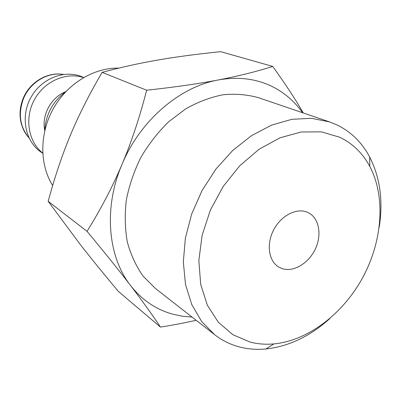 <?xml version="1.0" encoding="UTF-8"?>
<svg xmlns="http://www.w3.org/2000/svg" width="401" height="401" viewBox="0 0 401 401"><rect width="100%" height="100%" fill="white"/><g stroke="black" fill="none" stroke-linecap="round" stroke-linejoin="round"><path stroke-width="0.6" d="M66.01 91.443C52.822 101.278 45.724 114.41 44.717 130.831M65.543 91.769C51.117 97.293 41.453 115.167 44.737 130.265M83.523 77.583C66.13 71.724 44.255 81.303 34.351 99.779C24.316 118.185 28.291 141.733 42.717 153.072M83.669 77.498L82.225 76.877C64.596 69.213 40.987 78.496 30.666 97.919C20.16 117.247 25.458 142.039 41.589 152.49L42.727 153.247M52.661 185.538C39.413 164.46 39.418 133.317 53.468 108.39C67.518 83.463 94.04 67.513 118.766 68.125M303.276 112.957C295.482 99.403 285.312 83.889 272.75 66.426C256.134 71.689 237.953 76.205 218.224 79.979C198.625 83.744 174.766 87.162 146.646 90.225C139.653 117.408 131.463 142.079 122.069 164.25C103.368 207.698 107.774 256.58 130.475 285.417C142.009 300.103 156.295 309.742 173.327 314.324L182.605 316.244L192.109 317.106M302.585 112.721C294.479 101.242 284.174 92.425 271.672 86.275C255.637 78.576 237.823 76.476 218.224 79.979C179.703 86.816 140.134 120.601 122.069 164.25C112.696 186.445 101.027 208.816 87.057 231.352C104.646 252.525 119.117 270.545 130.475 285.417C141.924 300.384 151.924 314.279 160.48 327.096C173.653 324.985 185.543 322.71 196.149 320.259M160.48 327.096L118.425 291.457C103.764 273.968 91.062 258.344 80.315 244.58L48.165 201.322C54.917 176.46 62.411 154.23 70.646 134.626C78.802 115.002 89.298 94.245 102.13 72.355C121.478 67.183 140.185 63.052 158.255 59.965C176.35 56.822 197.162 54.06 220.68 51.669L272.75 66.426M379.266 226.991C383.271 200.851 380.078 177.523 369.677 157.002C362.003 142.555 351.106 131.864 336.98 124.922L329.627 121.934L311.482 118.3L291.893 119.303L271.652 125.087L251.653 135.563L232.801 150.385L216.009 168.961L202.099 190.455L191.733 213.868L185.392 238.089L183.317 261.978L185.513 284.454L191.758 304.549L201.643 321.492L214.63 334.685C222.249 340.579 230.655 344.7 239.853 347.05C248.244 349.166 256.931 349.812 265.903 348.98C288.765 346.444 310.038 336.339 329.712 318.665M249.993 342.038C257.678 344.028 265.642 344.649 273.888 343.913C308.239 340.644 343.161 313.662 362.845 277.347C382.444 240.981 385.892 196.991 369.812 166.46C362.715 153.212 352.674 143.463 339.677 137.212L321.351 131.854L301.081 131.989L279.928 137.834L259.066 149.267L239.743 165.778L223.162 186.48L210.355 210.154L202.099 235.367L198.846 260.58L200.685 284.304L207.367 305.221L218.345 322.264L232.851 334.685L249.993 342.038M282.149 268.61L278.785 267.076C268.755 261.257 266.174 244.384 273.512 230.169C280.72 215.893 296.093 207.733 306.9 212.074L308.209 212.645C319.031 217.863 322.148 234.585 315.376 248.901C308.74 263.282 293.562 272.454 282.149 268.61M214.63 334.685L155.418 288.464L143.042 276.068C136.059 266.124 130.816 254.76 127.317 241.973C124.947 228.575 124.616 214.585 126.33 200.004C129.237 185.362 134.094 171.152 140.891 157.367C148.696 144.134 157.929 132.29 168.585 121.834L185.813 108.796C198.034 101.924 210.44 97.248 223.031 94.761C235.482 93.573 247.317 94.556 258.525 97.714L329.627 121.934M48.165 201.322L87.057 231.352M102.13 72.355L146.646 90.225M63.243 74.436C47.644 71.774 29.94 82.406 23.423 98.786C18 113.689 19.849 126.706 28.972 137.834M23.123 98.526C29.634 82.2 47.398 71.594 63.338 74.421M369.812 166.46L369.677 157.002M273.888 343.913L265.903 348.98M29.012 137.919C25.769 133.914 23.734 131.809 21.098 122.917C19.218 114.776 19.89 106.661 23.103 98.576"/></g></svg>
